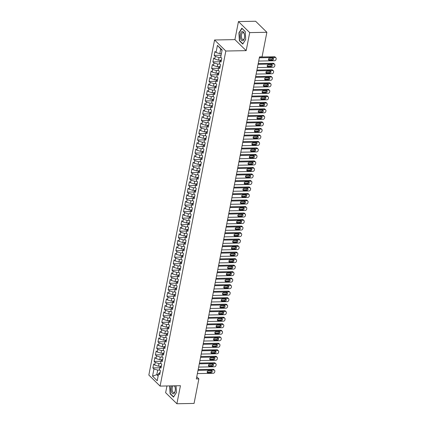 <?xml version="1.0" encoding="UTF-8"?>
<svg xmlns="http://www.w3.org/2000/svg" width="425" height="425" viewBox="0 0 425 425"><rect width="100%" height="100%" fill="white"/><g stroke="black" fill="none" stroke-linecap="round" stroke-linejoin="round"><path stroke-width="0.64" d="M166.961 385.969L165.638 392.711L176.896 403.75L194.06 403.426L198.879 378.882L196.754 376.794M214.572 39.987L148.835 375.057L160.087 386.097L225.824 51.027L214.572 39.987L234.919 39.61L246.171 50.644L249.709 32.608L238.457 21.574L234.919 39.61M238.457 21.574L255.622 21.25L266.879 32.289L249.709 32.608M222.025 50.426L217.435 45.358L216.028 52.525L214.949 51.462L214.184 55.372L215.262 56.429L214.752 59.032L213.674 57.975L212.904 61.88L213.988 62.943L213.472 65.546L212.394 64.483L211.629 68.393L212.707 69.45L212.197 72.053L211.119 70.996L210.348 74.906L211.432 75.963L210.922 78.567L209.838 77.509L209.073 81.414L210.152 82.477L209.642 85.08L208.563 84.017L207.793 87.927L208.877 88.984L208.367 91.588L207.283 90.53L206.518 94.435L207.597 95.498L207.087 98.101L206.008 97.043L205.243 100.948L206.322 102.005L205.812 104.614L204.728 103.551L203.963 107.461L205.041 108.518L204.531 111.122L203.453 110.064L202.688 113.969L203.766 115.032L203.256 117.635L202.173 116.578L201.407 120.482L202.486 121.539L201.976 124.148L200.898 123.085L200.133 126.995L201.211 128.053L200.701 130.656L199.623 129.598L198.852 133.503L199.936 134.566L199.421 137.169L198.342 136.112L197.577 140.016L198.656 141.073L198.146 143.682L197.067 142.619L196.297 146.529L197.381 147.587L196.865 150.19L195.787 149.133L195.022 153.037L196.1 154.1L195.59 156.703L194.512 155.64L193.742 159.55L194.825 160.607L194.315 163.211L193.232 162.153L192.467 166.058L193.545 167.121L193.035 169.724L191.957 168.667L191.186 172.571L192.27 173.634L191.76 176.237L190.676 175.174L189.911 179.084L190.99 180.142L190.48 182.745L189.401 181.688L188.636 185.592L189.715 186.655L189.205 189.258L188.121 188.201L187.356 192.105L188.434 193.163L187.924 195.771L186.846 194.708L186.081 198.618L187.159 199.676L186.649 202.279L185.566 201.222L184.801 205.126L185.879 206.189L185.369 208.792L184.291 207.735L183.526 211.639L184.604 212.697L184.094 215.305L183.016 214.242L182.245 218.153L183.329 219.21L182.814 221.813L181.735 220.756L180.97 224.66L182.049 225.723L181.539 228.326L180.46 227.269L179.69 231.173L180.774 232.231L180.258 234.839L179.18 233.777L178.415 237.687L179.493 238.744L178.983 241.347L177.905 240.29L177.135 244.194L178.218 245.257L177.708 247.86L176.625 246.798L175.86 250.708L176.938 251.765L176.428 254.368L175.35 253.311L174.579 257.215L175.663 258.278L175.153 260.881L174.069 259.824L173.304 263.728L174.383 264.786L173.873 267.394L172.794 266.332L172.029 270.242L173.108 271.299L172.598 273.902L171.514 272.845L170.749 276.749L171.827 277.812L171.317 280.415L170.239 279.358L169.474 283.263L170.553 284.32L170.042 286.928L168.959 285.866L168.194 289.776L169.272 290.833L168.762 293.436L167.684 292.379L166.919 296.283L167.997 297.346L167.487 299.949L166.409 298.892L165.638 302.797L166.722 303.854L166.207 306.462L165.128 305.4L164.363 309.31L165.442 310.367L164.932 312.97L163.853 311.913L163.083 315.817L164.167 316.88L163.652 319.483L162.573 318.426L161.808 322.331L162.887 323.388L162.377 325.996L161.298 324.934L160.528 328.844L161.612 329.901L161.102 332.504L160.018 331.447L159.253 335.352L160.331 336.414L159.821 339.017L158.743 337.955L157.972 341.865L159.056 342.922L158.546 345.525L157.462 344.468L156.697 348.373L157.776 349.435L157.266 352.038L156.188 350.981L155.423 354.886L156.501 355.943L155.991 358.551L154.907 357.489L154.142 361.399L155.221 362.456L154.711 365.059L153.632 364.002L152.867 367.907L159.763 367.779M217.435 45.358L222.121 49.953L220.713 57.115L221.792 58.177L221.027 62.082L219.948 61.025L219.438 63.628L220.517 64.685L219.752 68.595L218.668 67.532L218.158 70.141L219.242 71.198L218.471 75.103L217.393 74.046L216.883 76.649L217.961 77.711L217.196 81.616L216.118 80.559L215.602 83.162L216.686 84.219L215.916 88.129L214.837 87.067L214.327 89.675L215.406 90.732L214.641 94.637L213.562 93.58L213.047 96.183L214.131 97.245L213.361 101.15L212.282 100.093L211.772 102.696L212.851 103.753L212.086 107.663L211.007 106.601L210.492 109.209L211.576 110.266L210.805 114.171L209.727 113.114L209.217 115.717L210.295 116.779L209.53 120.684L208.452 119.627L207.942 122.23L209.02 123.287L208.255 127.197L207.172 126.135L206.662 128.738L207.74 129.8L206.975 133.705L205.897 132.648L205.387 135.251L206.465 136.308L205.7 140.218L204.616 139.156L204.106 141.764L205.185 142.821L204.42 146.726L203.341 145.669L202.831 148.272L203.91 149.334L203.145 153.239L202.061 152.182L201.551 154.785L202.635 155.842L201.864 159.752L200.786 158.69L200.276 161.298L201.354 162.355L200.589 166.26L199.511 165.203L198.996 167.806L200.079 168.868L199.309 172.773L198.231 171.716L197.721 174.319L198.799 175.376L198.034 179.286L196.956 178.224L196.44 180.832L197.524 181.889L196.754 185.794L195.675 184.737L195.165 187.34L196.244 188.403L195.479 192.307L194.4 191.25L193.885 193.853L194.969 194.91L194.198 198.82L193.12 197.758L192.61 200.366L193.688 201.423L192.923 205.328L191.845 204.271L191.335 206.874L192.413 207.937L191.648 211.841L190.565 210.784L190.055 213.387L191.133 214.444L190.368 218.354L189.29 217.292L188.78 219.895L189.858 220.958L189.093 224.862L188.009 223.805L187.499 226.408L188.578 227.465L187.813 231.375L186.734 230.313L186.224 232.921L187.303 233.978L186.538 237.883L185.454 236.826L184.944 239.429L186.028 240.492L185.258 244.396L184.179 243.339L183.669 245.942L184.748 246.999L183.982 250.909L182.904 249.847L182.389 252.455L183.472 253.512L182.702 257.417L181.624 256.36L181.114 258.963L182.192 260.026L181.427 263.93L180.349 262.873L179.833 265.476L180.917 266.533L180.147 270.443L179.068 269.381L178.558 271.989L179.637 273.047L178.872 276.951L177.793 275.894L177.278 278.497L178.362 279.56L177.592 283.464L176.513 282.407L176.003 285.01L177.082 286.067L176.317 289.978L175.238 288.915L174.728 291.523L175.807 292.581L175.042 296.485L173.958 295.428L173.448 298.031L174.526 299.094L173.761 302.998L172.683 301.941L172.173 304.544L173.251 305.602L172.486 309.512L171.403 308.449L170.893 311.052L171.971 312.115L171.206 316.019L170.127 314.962L169.617 317.565L170.696 318.623L169.931 322.533L168.847 321.47L168.337 324.078L169.421 325.136L168.651 329.04L167.572 327.983L167.062 330.586L168.141 331.649L167.376 335.553L166.297 334.496L165.782 337.099L166.866 338.157L166.095 342.067L165.017 341.004L164.507 343.612L165.585 344.67L164.82 348.574L163.742 347.517L163.227 350.12L164.31 351.183L163.54 355.087L162.462 354.03L161.952 356.633L163.03 357.691L162.265 361.601L161.187 360.538L160.671 363.147L161.755 364.204L160.985 368.108L159.906 367.051L159.396 369.654L160.475 370.717L159.71 374.622L158.631 373.564L157.223 380.726L152.538 376.13L153.946 368.969L152.867 367.907M266.879 32.289L262.06 56.838L259.516 56.886L196.334 378.93L198.879 378.882M160.857 366.164L158.472 366.207L158.982 363.603L161.102 363.561M154.711 365.059L158.472 366.207M155.221 362.456L158.982 363.603M158.631 373.564L160.161 372.316M162.137 359.651L159.747 359.693L160.262 357.09L162.377 357.053M155.991 358.551L159.747 359.693M156.501 355.943L160.262 357.09M159.906 367.051L161.442 365.808M163.413 353.138L161.027 353.186L161.537 350.577L163.657 350.54M157.266 352.038L161.027 353.186M157.776 349.435L161.537 350.577M161.187 360.538L162.717 359.295M164.688 346.63L162.302 346.672L162.817 344.069L164.932 344.027M158.546 345.525L162.302 346.672M159.056 342.922L162.817 344.069M162.462 354.03L163.997 352.782M165.968 340.117L163.583 340.159L164.093 337.556L166.212 337.519M159.821 339.017L163.583 340.159M160.331 336.414L164.093 337.556M163.742 347.517L165.272 346.274M167.243 333.604L164.857 333.652L165.367 331.048L167.487 331.006M161.102 332.504L164.857 333.652M161.612 329.901L165.367 331.048M165.017 341.004L166.547 339.761M168.523 327.096L166.138 327.138L166.648 324.535L168.768 324.493M162.377 325.996L166.138 327.138M162.887 323.388L166.648 324.535M166.297 334.496L167.827 333.248M169.798 320.583L167.413 320.631L167.923 318.022L170.042 317.985M163.652 319.483L167.413 320.631M164.167 316.88L167.923 318.022M167.572 327.983L169.102 326.74M171.078 314.07L168.693 314.118L169.203 311.514L171.317 311.472M164.932 312.97L168.693 314.118M165.442 310.367L169.203 311.514M168.847 321.47L170.383 320.227M172.353 307.562L169.968 307.604L170.478 305.001L172.598 304.964M166.207 306.462L169.968 307.604M166.722 303.854L170.478 305.001M170.127 314.962L171.657 313.714M173.634 301.049L171.248 301.097L171.758 298.488L173.873 298.451M167.487 299.949L171.248 301.097M167.997 297.346L171.758 298.488M171.403 308.449L172.938 307.206M174.909 294.541L172.523 294.583L173.033 291.98L175.153 291.938M168.762 293.436L172.523 294.583M169.272 290.833L173.033 291.98M172.683 301.941L174.213 300.693M176.189 288.028L173.804 288.07L174.314 285.467L176.428 285.43M170.042 286.928L173.804 288.07M170.553 284.32L174.314 285.467M173.958 295.428L175.493 294.185M177.464 281.515L175.079 281.562L175.589 278.954L177.708 278.917M171.317 280.415L175.079 281.562M171.827 277.812L175.589 278.954M175.238 288.915L176.768 287.672M178.744 275.007L176.354 275.049L176.869 272.446L178.983 272.404M172.598 273.902L176.354 275.049M173.108 271.299L176.869 272.446M176.513 282.407L178.048 281.159M180.019 268.494L177.634 268.536L178.144 265.933L180.264 265.896M173.873 267.394L177.634 268.536M174.383 264.786L178.144 265.933M177.793 275.894L179.323 274.651M181.294 261.981L178.909 262.028L179.424 259.425L181.539 259.383M175.153 260.881L178.909 262.028M175.663 258.278L179.424 259.425M179.068 269.381L180.598 268.138M182.575 255.473L180.189 255.515L180.699 252.912L182.819 252.87M176.428 254.368L180.189 255.515M176.938 251.765L180.699 252.912M180.349 262.873L181.879 261.625M183.85 248.96L181.464 249.002L181.974 246.399L184.094 246.362M177.708 247.86L181.464 249.002M178.218 245.257L181.974 246.399M181.624 256.36L183.154 255.117M185.13 242.447L182.745 242.494L183.255 239.891L185.374 239.849M178.983 241.347L182.745 242.494M179.493 238.744L183.255 239.891M182.904 249.847L184.434 248.604M186.405 235.939L184.02 235.981L184.53 233.378L186.649 233.336M180.258 234.839L184.02 235.981M180.774 232.231L184.53 233.378M184.179 243.339L185.709 242.091M187.685 229.426L185.3 229.473L185.81 226.865L187.924 226.828M181.539 228.326L185.3 229.473M182.049 225.723L185.81 226.865M185.454 236.826L186.989 235.583M188.96 222.913L186.575 222.96L187.085 220.357L189.205 220.315M182.814 221.813L186.575 222.96M183.329 219.21L187.085 220.357M186.734 230.313L188.264 229.07M190.241 216.405L187.855 216.447L188.365 213.844L190.48 213.807M184.094 215.305L187.855 216.447M184.604 212.697L188.365 213.844M188.009 223.805L189.545 222.557M191.516 209.892L189.13 209.939L189.64 207.331L191.76 207.294M185.369 208.792L189.13 209.939M185.879 206.189L189.64 207.331M189.29 217.292L190.82 216.049M192.796 203.384L190.411 203.426L190.921 200.823L193.035 200.781M186.649 202.279L190.411 203.426M187.159 199.676L190.921 200.823M190.565 210.784L192.1 209.536M194.071 196.871L191.686 196.913L192.196 194.31L194.315 194.273M187.924 195.771L191.686 196.913M188.434 193.163L192.196 194.31M191.845 204.271L193.375 203.028M195.351 190.357L192.961 190.405L193.476 187.797L195.59 187.76M189.205 189.258L192.961 190.405M189.715 186.655L193.476 187.797M193.12 197.758L194.655 196.515M196.626 183.85L194.241 183.892L194.751 181.289L196.871 181.247M190.48 182.745L194.241 183.892M190.99 180.142L194.751 181.289M194.4 191.25L195.93 190.002M197.901 177.337L195.516 177.379L196.031 174.776L198.146 174.739M191.76 176.237L195.516 177.379M192.27 173.634L196.031 174.776M195.675 184.737L197.205 183.494M199.182 170.823L196.796 170.871L197.306 168.268L199.426 168.226M193.035 169.724L196.796 170.871M193.545 167.121L197.306 168.268M196.956 178.224L198.486 176.981M200.457 164.316L198.071 164.358L198.581 161.755L200.701 161.712M194.315 163.211L198.071 164.358M194.825 160.607L198.581 161.755M198.231 171.716L199.761 170.468M201.737 157.803L199.352 157.845L199.862 155.242L201.981 155.205M195.59 156.703L199.352 157.845M196.1 154.1L199.862 155.242M199.511 165.203L201.041 163.96M203.012 151.289L200.627 151.337L201.137 148.734L203.256 148.692M196.865 150.19L200.627 151.337M197.381 147.587L201.137 148.734M200.786 158.69L202.316 157.447M204.292 144.782L201.907 144.824L202.417 142.221L204.531 142.178M198.146 143.682L201.907 144.824M198.656 141.073L202.417 142.221M202.061 152.182L203.596 150.933M205.567 138.268L203.182 138.316L203.692 135.708L205.812 135.671M199.421 137.169L203.182 138.316M199.936 134.566L203.692 135.708M203.341 145.669L204.871 144.426M206.847 131.761L204.462 131.803L204.972 129.2L207.087 129.157M200.701 130.656L204.462 131.803M201.211 128.053L204.972 129.2M204.616 139.156L206.152 137.913M208.123 125.248L205.737 125.29L206.247 122.687L208.367 122.65M201.976 124.148L205.737 125.29M202.486 121.539L206.247 122.687M205.897 132.648L207.427 131.405M209.403 118.734L207.018 118.782L207.528 116.174L209.642 116.137M203.256 117.635L207.018 118.782M203.766 115.032L207.528 116.174M207.172 126.135L208.707 124.892M210.678 112.227L208.292 112.269L208.803 109.666L210.922 109.623M204.531 111.122L208.292 112.269M205.041 108.518L208.803 109.666M208.452 119.627L209.982 118.378M211.958 105.713L209.567 105.756L210.083 103.153L212.197 103.116M205.812 104.614L209.567 105.756M206.322 102.005L210.083 103.153M209.727 113.114L211.262 111.871M213.233 99.2L210.848 99.248L211.358 96.64L213.477 96.603M207.087 98.101L210.848 99.248M207.597 95.498L211.358 96.64M211.007 106.601L212.537 105.358M214.508 92.692L212.123 92.735L212.638 90.132L214.752 90.089M208.367 91.588L212.123 92.735M208.877 88.984L212.638 90.132M212.282 100.093L213.812 98.844M215.788 86.179L213.403 86.222L213.913 83.619L216.033 83.582M209.642 85.08L213.403 86.222M210.152 82.477L213.913 83.619M213.562 93.58L215.093 92.337M217.063 79.666L214.678 79.714L215.188 77.111L217.308 77.068M210.922 78.567L214.678 79.714M211.432 75.963L215.188 77.111M214.837 87.067L216.367 85.823M218.344 73.158L215.958 73.201L216.468 70.598L218.588 70.555M212.197 72.053L215.958 73.201M212.707 69.45L216.468 70.598M216.118 80.559L217.648 79.31M219.619 66.645L217.233 66.693L217.743 64.085L219.863 64.047M213.472 65.546L217.233 66.693M213.988 62.943L217.743 64.085M217.393 74.046L218.923 72.802M220.899 60.132L218.514 60.18L219.024 57.577L221.138 57.534M214.752 59.032L218.514 60.18M215.262 56.429L219.024 57.577M218.668 67.532L220.203 66.289M221.398 53.64L219.789 53.667L220.681 49.109M216.028 52.525L219.789 53.667M219.948 61.025L221.478 59.776M246.171 50.644L225.824 51.027M176.896 403.75L180.434 385.714L160.087 386.097M158.419 374.643L156.809 374.669L158.153 375.987M159.821 370.074L157.707 370.111L156.809 374.669L152.538 376.13M153.946 368.969L157.707 370.111M242.771 44.088L245.698 39.467L245.236 31.519L241.846 28.199L238.919 32.815L239.381 40.763L242.771 44.088M169.66 385.916L170.117 393.8L173.506 397.125L176.433 392.503L176.046 385.794M214.184 55.372L221.08 55.239M212.904 61.88L219.805 61.752M211.629 68.393L218.53 68.266M210.348 74.906L217.249 74.773M209.073 81.414L215.974 81.287M207.793 87.927L214.694 87.794M206.518 94.435L213.419 94.308M205.243 100.948L212.139 100.821M203.963 107.461L210.864 107.328M202.688 113.969L209.583 113.842M201.407 120.482L208.308 120.355M200.133 126.995L207.028 126.863M198.852 133.503L205.753 133.376M197.577 140.016L204.473 139.889M196.297 146.529L203.198 146.397M195.022 153.037L201.923 152.91M193.742 159.55L200.643 159.423M192.467 166.058L199.367 165.931M191.186 172.571L198.087 172.444M189.911 179.084L196.812 178.952M188.636 185.592L195.532 185.465M187.356 192.105L194.257 191.978M186.081 198.618L192.977 198.486M184.801 205.126L191.702 204.999M183.526 211.639L190.421 211.512M182.245 218.153L189.146 218.02M180.97 224.66L187.866 224.533M179.69 231.173L186.591 231.046M178.415 237.687L185.316 237.554M177.135 244.194L184.036 244.067M175.86 250.708L182.761 250.575M174.579 257.215L181.48 257.088M173.304 263.728L180.205 263.601M172.029 270.242L178.925 270.109M170.749 276.749L177.65 276.622M169.474 283.263L176.37 283.135M168.194 289.776L175.095 289.643M166.919 296.283L173.814 296.156M165.638 302.797L172.539 302.669M164.363 309.31L171.259 309.177M163.083 315.817L169.984 315.69M161.808 322.331L168.709 322.203M160.528 328.844L167.429 328.711M159.253 335.352L166.154 335.224M157.972 341.865L164.873 341.732M156.697 348.373L163.598 348.245M155.423 354.886L162.318 354.758M154.142 361.399L161.043 361.266M239.742 40.758L239.381 40.763M239.217 32.81L238.919 32.815M170.478 393.794L170.117 393.8M259.34 57.795L275.15 57.502A1.434 1.153 134.4 0 1 275.899 57.779A1.434 1.153 134.4 0 1 276.165 58.778L276.038 59.431A1.434 1.153 134.4 0 1 274.513 60.754L258.703 61.051M275.899 57.779L275.14 57.035A1.434 1.153 -45.6 0 0 274.391 56.753L259.489 57.035M272.749 58.129A1.147 0.919 -45.6 0 1 272.34 60.212L269.285 60.27A1.147 0.919 -45.6 0 1 269.694 58.188L272.749 58.129M272.818 58.129A1.147 0.919 -45.6 0 1 271.575 59.468L268.526 59.527A1.147 0.919 -45.6 0 1 268.457 59.521M258.06 64.308L273.875 64.01A1.434 1.153 134.4 0 1 274.619 64.292A1.434 1.153 134.4 0 1 274.89 65.291L274.763 65.939A1.434 1.153 134.4 0 1 273.233 67.267L257.423 67.564M274.619 64.292L273.859 63.543A1.434 1.153 -45.6 0 0 273.11 63.267L258.209 63.543M271.469 64.642A1.147 0.919 -45.6 0 1 271.06 66.725L268.01 66.783A1.147 0.919 -45.6 0 1 268.419 64.696L271.469 64.642M271.538 64.642A1.147 0.919 -45.6 0 1 270.3 65.976L267.251 66.034A1.147 0.919 -45.6 0 1 267.176 66.034M256.785 70.821L272.595 70.523A1.434 1.153 134.4 0 1 273.344 70.8A1.434 1.153 134.4 0 1 273.61 71.798L273.482 72.452A1.434 1.153 134.4 0 1 271.957 73.78L256.148 74.072M273.344 70.8L272.584 70.056A1.434 1.153 -45.6 0 0 271.835 69.774L256.934 70.056M270.194 71.15A1.147 0.919 -45.6 0 1 269.785 73.233L266.73 73.291A1.147 0.919 -45.6 0 1 267.139 71.209L270.194 71.15M270.263 71.15A1.147 0.919 -45.6 0 1 269.025 72.489L265.97 72.547A1.147 0.919 -45.6 0 1 265.901 72.547M242.702 40.773A4.654 2.141 -91.1 0 0 244.396 38.149A4.654 2.141 -91.1 0 0 244.322 34.053A4.654 2.141 -91.1 0 0 242.165 31.503A4.654 2.141 -91.1 0 0 240.306 36.577A4.654 2.141 -91.1 0 0 242.702 40.773M244.38 34.324A3.527 1.62 -91.1 0 0 242.946 32.603A3.527 1.62 -91.1 0 0 242.808 32.619A3.527 1.62 -91.1 0 0 241.395 36.311A3.527 1.62 -91.1 0 0 243.079 39.653A3.527 1.62 -91.1 0 0 243.217 39.637A3.527 1.62 -91.1 0 0 244.449 37.878M245.692 39.403L242.882 43.839L239.599 40.619L239.148 32.916L241.984 28.443L245.241 31.631M171.61 385.879A4.654 2.141 -91.1 0 0 171.259 391.154A4.654 2.141 -91.1 0 0 173.442 393.81A4.654 2.141 -91.1 0 0 175.132 391.191A4.654 2.141 -91.1 0 0 175.058 387.095A4.654 2.141 -91.1 0 0 174.606 385.826M173.15 385.852A3.527 1.62 -91.1 0 0 172.162 389.789A3.527 1.62 -91.1 0 0 173.814 392.689A3.527 1.62 -91.1 0 0 173.952 392.673A3.527 1.62 -91.1 0 0 175.185 390.92M175.116 387.361A3.527 1.62 -91.1 0 0 174.223 385.831M176.428 392.44L173.618 396.876L170.335 393.656L169.915 385.911M255.505 77.329L271.32 77.031A1.434 1.153 134.4 0 1 272.064 77.313A1.434 1.153 134.4 0 1 272.335 78.312L272.207 78.965A1.434 1.153 134.4 0 1 270.677 80.288L254.867 80.585M272.064 77.313L271.304 76.569A1.434 1.153 -45.6 0 0 270.56 76.287L255.659 76.569M268.913 77.663A1.147 0.919 -45.6 0 1 268.504 79.746L265.455 79.804A1.147 0.919 -45.6 0 1 265.864 77.722L268.913 77.663M268.983 77.663A1.147 0.919 -45.6 0 1 267.745 79.002L264.695 79.055A1.147 0.919 -45.6 0 1 264.621 79.055M254.23 83.842L270.04 83.544A1.434 1.153 134.4 0 1 270.789 83.826A1.434 1.153 134.4 0 1 271.06 84.825L270.927 85.473A1.434 1.153 134.4 0 1 269.402 86.801L253.592 87.098M270.789 83.826L270.029 83.077A1.434 1.153 -45.6 0 0 269.28 82.801L254.378 83.077M267.638 84.177A1.147 0.919 -45.6 0 1 267.229 86.259L264.175 86.312A1.147 0.919 -45.6 0 1 264.584 84.23L267.638 84.177M267.707 84.177A1.147 0.919 -45.6 0 1 266.47 85.51L263.415 85.568A1.147 0.919 -45.6 0 1 263.346 85.568M252.949 90.355L268.765 90.058A1.434 1.153 134.4 0 1 269.514 90.334A1.434 1.153 134.4 0 1 269.779 91.332L269.652 91.986A1.434 1.153 134.4 0 1 268.127 93.314L252.312 93.606M269.514 90.334L268.749 89.59A1.434 1.153 -45.6 0 0 268.005 89.308L253.103 89.59M266.358 90.684A1.147 0.919 -45.6 0 1 265.949 92.767L262.9 92.825A1.147 0.919 -45.6 0 1 263.309 90.743L266.358 90.684M266.427 90.684A1.147 0.919 -45.6 0 1 265.189 92.023L262.14 92.082A1.147 0.919 -45.6 0 1 262.066 92.082M251.674 96.863L267.484 96.565A1.434 1.153 134.4 0 1 268.233 96.847A1.434 1.153 134.4 0 1 268.504 97.846L268.377 98.499A1.434 1.153 134.4 0 1 266.847 99.822L251.037 100.119M268.233 96.847L267.474 96.103A1.434 1.153 -45.6 0 0 266.725 95.822L251.823 96.103M265.083 97.198A1.147 0.919 -45.6 0 1 264.674 99.28L261.619 99.338A1.147 0.919 -45.6 0 1 262.028 97.256L265.083 97.198M265.152 97.198A1.147 0.919 -45.6 0 1 263.914 98.536L260.86 98.589A1.147 0.919 -45.6 0 1 260.791 98.589M250.399 103.376L266.209 103.078A1.434 1.153 134.4 0 1 266.958 103.36A1.434 1.153 134.4 0 1 267.224 104.359L267.097 105.007A1.434 1.153 134.4 0 1 265.572 106.335L249.757 106.632M266.958 103.36L266.193 102.611A1.434 1.153 -45.6 0 0 265.45 102.335L250.548 102.611M263.803 103.705A1.147 0.919 -45.6 0 1 263.394 105.793L260.344 105.846A1.147 0.919 -45.6 0 1 260.753 103.764L263.803 103.705M263.877 103.711A1.147 0.919 -45.6 0 1 262.634 105.044L259.585 105.103A1.147 0.919 -45.6 0 1 259.516 105.103M249.119 109.884L264.929 109.592A1.434 1.153 134.4 0 1 265.678 109.868A1.434 1.153 134.4 0 1 265.949 110.867L265.822 111.52A1.434 1.153 134.4 0 1 264.292 112.848L248.482 113.14M265.678 109.868L264.918 109.124A1.434 1.153 -45.6 0 0 264.169 108.843L249.268 109.124M262.528 110.218A1.147 0.919 -45.6 0 1 262.119 112.301L259.064 112.359A1.147 0.919 -45.6 0 1 259.473 110.277L262.528 110.218M262.597 110.218A1.147 0.919 -45.6 0 1 261.359 111.557L258.304 111.616A1.147 0.919 -45.6 0 1 258.235 111.61M247.844 116.397L263.654 116.099A1.434 1.153 134.4 0 1 264.403 116.381A1.434 1.153 134.4 0 1 264.669 117.38L264.541 118.033A1.434 1.153 134.4 0 1 263.017 119.356L247.201 119.653M264.403 116.381L263.643 115.637A1.434 1.153 -45.6 0 0 262.894 115.356L247.993 115.637M261.248 116.732A1.147 0.919 -45.6 0 1 260.838 118.814L257.789 118.873A1.147 0.919 -45.6 0 1 258.198 116.785L261.248 116.732M261.322 116.732A1.147 0.919 -45.6 0 1 260.079 118.07L257.029 118.123A1.147 0.919 -45.6 0 1 256.96 118.123M246.564 122.91L262.374 122.613A1.434 1.153 134.4 0 1 263.123 122.894A1.434 1.153 134.4 0 1 263.394 123.893L263.266 124.541A1.434 1.153 134.4 0 1 261.736 125.869L245.926 126.167M263.123 122.894L262.363 122.145A1.434 1.153 -45.6 0 0 261.614 121.869L246.712 122.145M259.973 123.239A1.147 0.919 -45.6 0 1 259.563 125.327L256.514 125.38A1.147 0.919 -45.6 0 1 256.918 123.298L259.973 123.239M260.042 123.245A1.147 0.919 -45.6 0 1 258.804 124.578L255.749 124.637A1.147 0.919 -45.6 0 1 255.68 124.637M245.289 129.418L261.099 129.126A1.434 1.153 134.4 0 1 261.848 129.402A1.434 1.153 134.4 0 1 262.113 130.401L261.986 131.054A1.434 1.153 134.4 0 1 260.461 132.377L244.646 132.674M261.848 129.402L261.088 128.658A1.434 1.153 -45.6 0 0 260.339 128.377L245.438 128.658M258.697 129.752A1.147 0.919 -45.6 0 1 258.288 131.835L255.234 131.893A1.147 0.919 -45.6 0 1 255.643 129.811L258.697 129.752M258.767 129.752A1.147 0.919 -45.6 0 1 257.523 131.091L254.474 131.15A1.147 0.919 -45.6 0 1 254.405 131.144M244.008 135.931L259.824 135.633A1.434 1.153 134.4 0 1 260.567 135.915A1.434 1.153 134.4 0 1 260.838 136.914L260.711 137.562A1.434 1.153 134.4 0 1 259.181 138.89L243.371 139.188M260.567 135.915L259.808 135.166A1.434 1.153 -45.6 0 0 259.059 134.89L244.157 135.166M257.417 136.266A1.147 0.919 -45.6 0 1 257.008 138.348L253.959 138.407A1.147 0.919 -45.6 0 1 254.368 136.319L257.417 136.266M257.486 136.266A1.147 0.919 -45.6 0 1 256.248 137.599L253.194 137.657A1.147 0.919 -45.6 0 1 253.125 137.657M242.733 142.444L258.543 142.147A1.434 1.153 134.4 0 1 259.293 142.423A1.434 1.153 134.4 0 1 259.558 143.427L259.431 144.075A1.434 1.153 134.4 0 1 257.906 145.403L242.096 145.701M259.293 142.423L258.533 141.679A1.434 1.153 -45.6 0 0 257.784 141.398L242.882 141.679M256.142 142.773A1.147 0.919 -45.6 0 1 255.733 144.856L252.678 144.914A1.147 0.919 -45.6 0 1 253.087 142.832L256.142 142.773M256.211 142.779A1.147 0.919 -45.6 0 1 254.968 144.112L251.919 144.171A1.147 0.919 -45.6 0 1 251.85 144.171M241.453 148.952L257.268 148.66A1.434 1.153 134.4 0 1 258.012 148.936A1.434 1.153 134.4 0 1 258.283 149.935L258.156 150.588A1.434 1.153 134.4 0 1 256.626 151.911L240.816 152.208M258.012 148.936L257.252 148.192A1.434 1.153 -45.6 0 0 256.503 147.911L241.602 148.192M254.862 149.287A1.147 0.919 -45.6 0 1 254.453 151.369L251.403 151.428A1.147 0.919 -45.6 0 1 251.812 149.345L254.862 149.287M254.931 149.287A1.147 0.919 -45.6 0 1 253.693 150.625L250.644 150.678A1.147 0.919 -45.6 0 1 250.569 150.678M240.178 155.465L255.988 155.167A1.434 1.153 134.4 0 1 256.737 155.449A1.434 1.153 134.4 0 1 257.003 156.448L256.875 157.096A1.434 1.153 134.4 0 1 255.351 158.424L239.541 158.722M256.737 155.449L255.977 154.7A1.434 1.153 -45.6 0 0 255.228 154.424L240.327 154.7M253.587 155.8A1.147 0.919 -45.6 0 1 253.178 157.882L250.123 157.941A1.147 0.919 -45.6 0 1 250.532 155.853L253.587 155.8M253.656 155.8A1.147 0.919 -45.6 0 1 252.418 157.133L249.363 157.192A1.147 0.919 -45.6 0 1 249.294 157.192M238.898 161.978L254.713 161.681A1.434 1.153 134.4 0 1 255.457 161.957A1.434 1.153 134.4 0 1 255.728 162.956L255.6 163.609A1.434 1.153 134.4 0 1 254.07 164.937L238.26 165.229M255.457 161.957L254.697 161.213A1.434 1.153 -45.6 0 0 253.953 160.932L239.052 161.213M252.307 162.308A1.147 0.919 -45.6 0 1 251.898 164.39L248.848 164.448A1.147 0.919 -45.6 0 1 249.257 162.366L252.307 162.308M252.376 162.308A1.147 0.919 -45.6 0 1 251.138 163.646L248.088 163.705A1.147 0.919 -45.6 0 1 248.014 163.705M237.623 168.486L253.433 168.188A1.434 1.153 134.4 0 1 254.182 168.47A1.434 1.153 134.4 0 1 254.453 169.469L254.32 170.122A1.434 1.153 134.4 0 1 252.795 171.445L236.985 171.742M254.182 168.47L253.422 167.726A1.434 1.153 -45.6 0 0 252.673 167.445L237.772 167.726M251.032 168.821A1.147 0.919 -45.6 0 1 250.623 170.903L247.568 170.962A1.147 0.919 -45.6 0 1 247.977 168.879L251.032 168.821M251.101 168.821A1.147 0.919 -45.6 0 1 249.863 170.159L246.808 170.212A1.147 0.919 -45.6 0 1 246.739 170.212M236.343 174.999L252.158 174.702A1.434 1.153 134.4 0 1 252.907 174.983A1.434 1.153 134.4 0 1 253.173 175.982L253.045 176.63A1.434 1.153 134.4 0 1 251.52 177.958L235.705 178.256M252.907 174.983L252.142 174.234A1.434 1.153 -45.6 0 0 251.398 173.958L236.497 174.234M249.751 175.328A1.147 0.919 -45.6 0 1 249.342 177.416L246.293 177.469A1.147 0.919 -45.6 0 1 246.702 175.387L249.751 175.328M249.82 175.334A1.147 0.919 -45.6 0 1 248.583 176.667L245.533 176.726A1.147 0.919 -45.6 0 1 245.459 176.726M235.067 181.512L250.877 181.215A1.434 1.153 134.4 0 1 251.627 181.491A1.434 1.153 134.4 0 1 251.898 182.49L251.77 183.143A1.434 1.153 134.4 0 1 250.24 184.471L234.43 184.763M251.627 181.491L250.867 180.747A1.434 1.153 -45.6 0 0 250.118 180.466L235.216 180.747M248.476 181.842A1.147 0.919 -45.6 0 1 248.067 183.924L245.012 183.982A1.147 0.919 -45.6 0 1 245.422 181.9L248.476 181.842M248.545 181.842A1.147 0.919 -45.6 0 1 247.308 183.18L244.253 183.239A1.147 0.919 -45.6 0 1 244.184 183.233M233.792 188.02L249.602 187.722A1.434 1.153 134.4 0 1 250.352 188.004A1.434 1.153 134.4 0 1 250.617 189.003L250.49 189.656A1.434 1.153 134.4 0 1 248.965 190.979L233.15 191.277M250.352 188.004L249.587 187.26A1.434 1.153 -45.6 0 0 248.843 186.979L233.941 187.26M247.196 188.355A1.147 0.919 -45.6 0 1 246.787 190.437L243.738 190.496A1.147 0.919 -45.6 0 1 244.147 188.413L247.196 188.355M247.27 188.355A1.147 0.919 -45.6 0 1 246.027 189.693L242.978 189.747A1.147 0.919 -45.6 0 1 242.909 189.747M232.512 194.533L248.322 194.236A1.434 1.153 134.4 0 1 249.071 194.517A1.434 1.153 134.4 0 1 249.342 195.516L249.215 196.164A1.434 1.153 134.4 0 1 247.685 197.492L231.875 197.79M249.071 194.517L248.312 193.768A1.434 1.153 -45.6 0 0 247.562 193.492L232.661 193.768M245.921 194.863A1.147 0.919 -45.6 0 1 245.512 196.95L242.457 197.003A1.147 0.919 -45.6 0 1 242.866 194.921L245.921 194.863M245.99 194.868A1.147 0.919 -45.6 0 1 244.752 196.201L241.697 196.26A1.147 0.919 -45.6 0 1 241.628 196.26M231.237 201.041L247.047 200.749A1.434 1.153 134.4 0 1 247.796 201.025A1.434 1.153 134.4 0 1 248.062 202.024L247.934 202.677A1.434 1.153 134.4 0 1 246.41 204L230.594 204.298M247.796 201.025L247.037 200.281A1.434 1.153 -45.6 0 0 246.288 200L231.386 200.281M244.641 201.376A1.147 0.919 -45.6 0 1 244.232 203.458L241.182 203.517A1.147 0.919 -45.6 0 1 241.591 201.434L244.641 201.376M244.715 201.376A1.147 0.919 -45.6 0 1 243.472 202.714L240.423 202.773A1.147 0.919 -45.6 0 1 240.353 202.768M229.957 207.554L245.767 207.257A1.434 1.153 134.4 0 1 246.516 207.538A1.434 1.153 134.4 0 1 246.787 208.537L246.659 209.19A1.434 1.153 134.4 0 1 245.129 210.513L229.319 210.811M246.516 207.538L245.756 206.794A1.434 1.153 -45.6 0 0 245.007 206.513L230.106 206.789M243.366 207.889A1.147 0.919 -45.6 0 1 242.957 209.971L239.907 210.03A1.147 0.919 -45.6 0 1 240.316 207.942L243.366 207.889M243.435 207.889A1.147 0.919 -45.6 0 1 242.197 209.227L239.142 209.281A1.147 0.919 -45.6 0 1 239.073 209.281M228.682 214.067L244.492 213.77A1.434 1.153 134.4 0 1 245.241 214.051A1.434 1.153 134.4 0 1 245.507 215.05L245.379 215.698A1.434 1.153 134.4 0 1 243.854 217.026L228.039 217.324M245.241 214.051L244.481 213.302A1.434 1.153 -45.6 0 0 243.732 213.026L228.831 213.302M242.091 214.397A1.147 0.919 -45.6 0 1 241.682 216.484L238.627 216.538A1.147 0.919 -45.6 0 1 239.036 214.455L242.091 214.397M242.16 214.402A1.147 0.919 -45.6 0 1 240.917 215.735L237.867 215.794A1.147 0.919 -45.6 0 1 237.798 215.794M227.402 220.575L243.217 220.283A1.434 1.153 134.4 0 1 243.961 220.559A1.434 1.153 134.4 0 1 244.232 221.558L244.104 222.211A1.434 1.153 134.4 0 1 242.574 223.534L226.764 223.832M243.961 220.559L243.201 219.815A1.434 1.153 -45.6 0 0 242.452 219.534L227.55 219.815M240.81 220.91A1.147 0.919 -45.6 0 1 240.401 222.992L237.352 223.051A1.147 0.919 -45.6 0 1 237.761 220.968L240.81 220.91M240.879 220.91A1.147 0.919 -45.6 0 1 239.642 222.248L236.587 222.307A1.147 0.919 -45.6 0 1 236.518 222.302M226.127 227.088L241.937 226.791A1.434 1.153 134.4 0 1 242.686 227.072A1.434 1.153 134.4 0 1 242.951 228.071L242.824 228.719A1.434 1.153 134.4 0 1 241.299 230.047L225.489 230.345M242.686 227.072L241.926 226.323A1.434 1.153 -45.6 0 0 241.177 226.047L226.275 226.323M239.535 227.423A1.147 0.919 -45.6 0 1 239.126 229.505L236.072 229.564A1.147 0.919 -45.6 0 1 236.481 227.476L239.535 227.423M239.604 227.423A1.147 0.919 -45.6 0 1 238.361 228.756L235.312 228.815A1.147 0.919 -45.6 0 1 235.243 228.815M224.846 233.601L240.662 233.304A1.434 1.153 134.4 0 1 241.405 233.58A1.434 1.153 134.4 0 1 241.676 234.584L241.549 235.232A1.434 1.153 134.4 0 1 240.019 236.56L224.209 236.852M241.405 233.58L240.646 232.836A1.434 1.153 -45.6 0 0 239.897 232.555L224.995 232.836M238.255 233.931A1.147 0.919 -45.6 0 1 237.846 236.013L234.797 236.072A1.147 0.919 -45.6 0 1 235.206 233.989L238.255 233.931M238.324 233.931A1.147 0.919 -45.6 0 1 237.086 235.269L234.037 235.328A1.147 0.919 -45.6 0 1 233.962 235.328M223.571 240.109L239.381 239.817A1.434 1.153 134.4 0 1 240.13 240.093A1.434 1.153 134.4 0 1 240.396 241.092L240.268 241.745A1.434 1.153 134.4 0 1 238.744 243.068L222.934 243.366M240.13 240.093L239.371 239.349A1.434 1.153 -45.6 0 0 238.622 239.068L223.72 239.349M236.98 240.444A1.147 0.919 -45.6 0 1 236.571 242.526L233.516 242.585A1.147 0.919 -45.6 0 1 233.925 240.502L236.98 240.444M237.049 240.444A1.147 0.919 -45.6 0 1 235.811 241.782L232.757 241.836A1.147 0.919 -45.6 0 1 232.688 241.836M222.291 246.622L238.106 246.325A1.434 1.153 134.4 0 1 238.85 246.606A1.434 1.153 134.4 0 1 239.121 247.605L238.993 248.253A1.434 1.153 134.4 0 1 237.463 249.581L221.653 249.879M238.85 246.606L238.09 245.857A1.434 1.153 -45.6 0 0 237.347 245.581L222.445 245.857M235.7 246.957A1.147 0.919 -45.6 0 1 235.291 249.039L232.241 249.098A1.147 0.919 -45.6 0 1 232.65 247.01L235.7 246.957M235.769 246.957A1.147 0.919 -45.6 0 1 234.531 248.29L231.482 248.349A1.147 0.919 -45.6 0 1 231.407 248.349M221.016 253.135L236.826 252.838A1.434 1.153 134.4 0 1 237.575 253.114A1.434 1.153 134.4 0 1 237.846 254.113L237.713 254.766A1.434 1.153 134.4 0 1 236.188 256.094L220.378 256.387M237.575 253.114L236.815 252.37A1.434 1.153 -45.6 0 0 236.066 252.089L221.165 252.37M234.425 253.465A1.147 0.919 -45.6 0 1 234.016 255.547L230.961 255.606A1.147 0.919 -45.6 0 1 231.37 253.523L234.425 253.465M234.494 253.465A1.147 0.919 -45.6 0 1 233.256 254.803L230.201 254.862A1.147 0.919 -45.6 0 1 230.132 254.862M219.736 259.643L235.551 259.346A1.434 1.153 134.4 0 1 236.3 259.627A1.434 1.153 134.4 0 1 236.566 260.626L236.438 261.279A1.434 1.153 134.4 0 1 234.913 262.602L219.098 262.9M236.3 259.627L235.535 258.883A1.434 1.153 -45.6 0 0 234.791 258.602L219.89 258.883M233.144 259.978A1.147 0.919 -45.6 0 1 232.735 262.06L229.686 262.119A1.147 0.919 -45.6 0 1 230.095 260.036L233.144 259.978M233.213 259.978A1.147 0.919 -45.6 0 1 231.976 261.317L228.926 261.37A1.147 0.919 -45.6 0 1 228.857 261.37M218.461 266.156L234.271 265.859A1.434 1.153 134.4 0 1 235.02 266.14A1.434 1.153 134.4 0 1 235.291 267.139L235.163 267.787A1.434 1.153 134.4 0 1 233.633 269.115L217.823 269.413M235.02 266.14L234.26 265.391A1.434 1.153 -45.6 0 0 233.511 265.115L218.609 265.391M231.869 266.486A1.147 0.919 -45.6 0 1 231.46 268.573L228.406 268.627A1.147 0.919 -45.6 0 1 228.815 266.544L231.869 266.486M231.938 266.491A1.147 0.919 -45.6 0 1 230.701 267.824L227.646 267.883A1.147 0.919 -45.6 0 1 227.577 267.883M217.186 272.669L232.996 272.372A1.434 1.153 134.4 0 1 233.745 272.648A1.434 1.153 134.4 0 1 234.01 273.647L233.883 274.3A1.434 1.153 134.4 0 1 232.358 275.628L216.543 275.921M233.745 272.648L232.98 271.904A1.434 1.153 -45.6 0 0 232.236 271.623L217.334 271.904M230.589 272.999A1.147 0.919 -45.6 0 1 230.18 275.081L227.131 275.14A1.147 0.919 -45.6 0 1 227.54 273.057L230.589 272.999M230.663 272.999A1.147 0.919 -45.6 0 1 229.42 274.337L226.371 274.396A1.147 0.919 -45.6 0 1 226.302 274.391M215.905 279.177L231.715 278.88A1.434 1.153 134.4 0 1 232.464 279.161A1.434 1.153 134.4 0 1 232.735 280.16L232.608 280.813A1.434 1.153 134.4 0 1 231.078 282.136L215.268 282.434M232.464 279.161L231.705 278.418A1.434 1.153 -45.6 0 0 230.956 278.136L216.054 278.418M229.314 279.512A1.147 0.919 -45.6 0 1 228.905 281.594L225.85 281.653A1.147 0.919 -45.6 0 1 226.259 279.57L229.314 279.512M229.383 279.512A1.147 0.919 -45.6 0 1 228.145 280.851L225.091 280.904A1.147 0.919 -45.6 0 1 225.022 280.904M214.63 285.69L230.44 285.393A1.434 1.153 134.4 0 1 231.189 285.674A1.434 1.153 134.4 0 1 231.455 286.673L231.327 287.321A1.434 1.153 134.4 0 1 229.803 288.649L213.988 288.947M231.189 285.674L230.43 284.925A1.434 1.153 -45.6 0 0 229.681 284.649L214.779 284.925M228.034 286.02A1.147 0.919 -45.6 0 1 227.625 288.108L224.575 288.161A1.147 0.919 -45.6 0 1 224.984 286.078L228.034 286.02M228.108 286.025A1.147 0.919 -45.6 0 1 226.865 287.358L223.816 287.417A1.147 0.919 -45.6 0 1 223.747 287.417M213.35 292.198L229.16 291.906A1.434 1.153 134.4 0 1 229.909 292.182A1.434 1.153 134.4 0 1 230.18 293.181L230.053 293.834A1.434 1.153 134.4 0 1 228.523 295.157L212.712 295.455M229.909 292.182L229.149 291.438A1.434 1.153 -45.6 0 0 228.4 291.157L213.499 291.438M226.759 292.533A1.147 0.919 -45.6 0 1 226.35 294.615L223.3 294.674A1.147 0.919 -45.6 0 1 223.709 292.591L226.759 292.533M226.828 292.533A1.147 0.919 -45.6 0 1 225.59 293.872L222.535 293.93A1.147 0.919 -45.6 0 1 222.466 293.925M212.075 298.711L227.885 298.414A1.434 1.153 134.4 0 1 228.634 298.695A1.434 1.153 134.4 0 1 228.9 299.694L228.772 300.342A1.434 1.153 134.4 0 1 227.248 301.67L211.432 301.968M228.634 298.695L227.874 297.946A1.434 1.153 -45.6 0 0 227.125 297.67L212.224 297.946M225.484 299.046A1.147 0.919 -45.6 0 1 225.075 301.128L222.02 301.187A1.147 0.919 -45.6 0 1 222.429 299.099L225.484 299.046M225.553 299.046A1.147 0.919 -45.6 0 1 224.31 300.379L221.26 300.438A1.147 0.919 -45.6 0 1 221.191 300.438M210.795 305.224L226.61 304.927A1.434 1.153 134.4 0 1 227.354 305.208A1.434 1.153 134.4 0 1 227.625 306.207L227.497 306.855A1.434 1.153 134.4 0 1 225.967 308.183L210.157 308.481M227.354 305.208L226.594 304.459A1.434 1.153 -45.6 0 0 225.845 304.183L210.943 304.459M224.203 305.554A1.147 0.919 -45.6 0 1 223.794 307.642L220.745 307.695A1.147 0.919 -45.6 0 1 221.154 305.612L224.203 305.554M224.273 305.559A1.147 0.919 -45.6 0 1 223.035 306.892L219.98 306.951A1.147 0.919 -45.6 0 1 219.911 306.951M209.52 311.732L225.33 311.44A1.434 1.153 134.4 0 1 226.079 311.716A1.434 1.153 134.4 0 1 226.344 312.715L226.217 313.368A1.434 1.153 134.4 0 1 224.692 314.691L208.882 314.989M226.079 311.716L225.319 310.973A1.434 1.153 -45.6 0 0 224.57 310.691L209.668 310.973M222.928 312.067A1.147 0.919 -45.6 0 1 222.519 314.149L219.465 314.208A1.147 0.919 -45.6 0 1 219.874 312.125L222.928 312.067M222.998 312.067A1.147 0.919 -45.6 0 1 221.754 313.406L218.705 313.464A1.147 0.919 -45.6 0 1 218.636 313.459M208.239 318.245L224.055 317.948A1.434 1.153 134.4 0 1 224.798 318.229A1.434 1.153 134.4 0 1 225.069 319.228L224.942 319.876A1.434 1.153 134.4 0 1 223.412 321.204L207.602 321.502M224.798 318.229L224.039 317.48A1.434 1.153 -45.6 0 0 223.29 317.204L208.388 317.48M221.648 318.58A1.147 0.919 -45.6 0 1 221.239 320.663L218.19 320.721A1.147 0.919 -45.6 0 1 218.599 318.633L221.648 318.58M221.717 318.58A1.147 0.919 -45.6 0 1 220.479 319.913L217.43 319.972A1.147 0.919 -45.6 0 1 217.356 319.972M206.964 324.758L222.774 324.461A1.434 1.153 134.4 0 1 223.523 324.737A1.434 1.153 134.4 0 1 223.789 325.736L223.662 326.389A1.434 1.153 134.4 0 1 222.137 327.717L206.327 328.01M223.523 324.737L222.764 323.993A1.434 1.153 -45.6 0 0 222.015 323.712L207.113 323.993M220.373 325.088A1.147 0.919 -45.6 0 1 219.964 327.17L216.909 327.229A1.147 0.919 -45.6 0 1 217.318 325.146L220.373 325.088M220.442 325.088A1.147 0.919 -45.6 0 1 219.204 326.427L216.15 326.485A1.147 0.919 -45.6 0 1 216.081 326.485M205.684 331.266L221.499 330.969A1.434 1.153 134.4 0 1 222.243 331.25A1.434 1.153 134.4 0 1 222.514 332.249L222.387 332.902A1.434 1.153 134.4 0 1 220.857 334.225L205.047 334.523M222.243 331.25L221.483 330.507A1.434 1.153 -45.6 0 0 220.74 330.225L205.838 330.507M219.093 331.601A1.147 0.919 -45.6 0 1 218.684 333.683L215.634 333.742A1.147 0.919 -45.6 0 1 216.043 331.659L219.093 331.601M219.162 331.601A1.147 0.919 -45.6 0 1 217.924 332.94L214.875 332.993A1.147 0.919 -45.6 0 1 214.8 332.993M204.409 337.779L220.219 337.482A1.434 1.153 134.4 0 1 220.968 337.763A1.434 1.153 134.4 0 1 221.239 338.762L221.106 339.41A1.434 1.153 134.4 0 1 219.582 340.738L203.772 341.036M220.968 337.763L220.208 337.014A1.434 1.153 -45.6 0 0 219.459 336.738L204.558 337.014M217.818 338.114A1.147 0.919 -45.6 0 1 217.409 340.197L214.354 340.25A1.147 0.919 -45.6 0 1 214.763 338.167L217.818 338.114M217.887 338.114A1.147 0.919 -45.6 0 1 216.649 339.447L213.594 339.506A1.147 0.919 -45.6 0 1 213.525 339.506M203.129 344.293L218.944 343.995A1.434 1.153 134.4 0 1 219.693 344.271A1.434 1.153 134.4 0 1 219.959 345.27L219.831 345.923A1.434 1.153 134.4 0 1 218.307 347.252L202.491 347.544M219.693 344.271L218.928 343.527A1.434 1.153 -45.6 0 0 218.184 343.246L203.283 343.527M216.538 344.622A1.147 0.919 -45.6 0 1 216.128 346.704L213.079 346.763A1.147 0.919 -45.6 0 1 213.488 344.68L216.538 344.622M216.607 344.622A1.147 0.919 -45.6 0 1 215.369 345.961L212.319 346.019A1.147 0.919 -45.6 0 1 212.25 346.019M201.854 350.8L217.664 350.503A1.434 1.153 134.4 0 1 218.413 350.784A1.434 1.153 134.4 0 1 218.684 351.783L218.556 352.437A1.434 1.153 134.4 0 1 217.026 353.759L201.216 354.057M218.413 350.784L217.653 350.041A1.434 1.153 -45.6 0 0 216.904 349.759L202.002 350.041M215.262 351.135A1.147 0.919 -45.6 0 1 214.853 353.217L211.799 353.276A1.147 0.919 -45.6 0 1 212.208 351.193L215.262 351.135M215.332 351.135A1.147 0.919 -45.6 0 1 214.094 352.474L211.039 352.527A1.147 0.919 -45.6 0 1 210.97 352.527M200.579 357.313L216.389 357.016A1.434 1.153 134.4 0 1 217.138 357.297A1.434 1.153 134.4 0 1 217.403 358.296L217.276 358.944A1.434 1.153 134.4 0 1 215.751 360.272L199.936 360.57M217.138 357.297L216.373 356.548A1.434 1.153 -45.6 0 0 215.629 356.272L200.727 356.548M213.982 357.643A1.147 0.919 -45.6 0 1 213.573 359.731L210.524 359.784A1.147 0.919 -45.6 0 1 210.933 357.701L213.982 357.643M214.057 357.648A1.147 0.919 -45.6 0 1 212.813 358.982L209.764 359.04A1.147 0.919 -45.6 0 1 209.695 359.04M199.298 363.821L215.108 363.529A1.434 1.153 134.4 0 1 215.857 363.805A1.434 1.153 134.4 0 1 216.128 364.804L216.001 365.457A1.434 1.153 134.4 0 1 214.471 366.786L198.661 367.078M215.857 363.805L215.098 363.062A1.434 1.153 -45.6 0 0 214.349 362.78L199.447 363.062M212.707 364.156A1.147 0.919 -45.6 0 1 212.298 366.238L209.243 366.297A1.147 0.919 -45.6 0 1 209.653 364.214L212.707 364.156M212.776 364.156A1.147 0.919 -45.6 0 1 211.538 365.495L208.484 365.553A1.147 0.919 -45.6 0 1 208.415 365.548M198.023 370.334L213.833 370.037A1.434 1.153 134.4 0 1 214.583 370.318A1.434 1.153 134.4 0 1 214.848 371.317L214.721 371.971A1.434 1.153 134.4 0 1 213.196 373.293L197.381 373.591M214.583 370.318L213.823 369.575A1.434 1.153 -45.6 0 0 213.074 369.293L198.172 369.575M211.427 370.669A1.147 0.919 -45.6 0 1 211.018 372.752L207.968 372.81A1.147 0.919 -45.6 0 1 208.377 370.728L211.427 370.669M211.501 370.669A1.147 0.919 -45.6 0 1 210.258 372.008L207.209 372.061A1.147 0.919 -45.6 0 1 207.14 372.061M274.391 56.753L275.15 57.502M272.34 60.212L271.575 59.468M269.285 60.27L268.526 59.527M273.11 63.267L273.875 64.01M271.06 66.725L270.3 65.976M268.01 66.783L267.251 66.034M271.835 69.774L272.595 70.523M269.785 73.233L269.025 72.489M266.73 73.291L265.97 72.547M270.56 76.287L271.32 77.031M268.504 79.746L267.745 79.002M265.455 79.804L264.695 79.055M269.28 82.801L270.04 83.544M267.229 86.259L266.47 85.51M264.175 86.312L263.415 85.568M268.005 89.308L268.765 90.058M265.949 92.767L265.189 92.023M262.9 92.825L262.14 92.082M266.725 95.822L267.484 96.565M264.674 99.28L263.914 98.536M261.619 99.338L260.86 98.589M265.45 102.335L266.209 103.078M263.394 105.793L262.634 105.044M260.344 105.846L259.585 105.103M264.169 108.843L264.929 109.592M262.119 112.301L261.359 111.557M259.064 112.359L258.304 111.616M262.894 115.356L263.654 116.099M260.838 118.814L260.079 118.07M257.789 118.873L257.029 118.123M261.614 121.869L262.374 122.613M259.563 125.327L258.804 124.578M256.514 125.38L255.749 124.637M260.339 128.377L261.099 129.126M258.288 131.835L257.523 131.091M255.234 131.893L254.474 131.15M259.059 134.89L259.824 135.633M257.008 138.348L256.248 137.599M253.959 138.407L253.194 137.657M257.784 141.398L258.543 142.147M255.733 144.856L254.968 144.112M252.678 144.914L251.919 144.171M256.503 147.911L257.268 148.66M254.453 151.369L253.693 150.625M251.403 151.428L250.644 150.678M255.228 154.424L255.988 155.167M253.178 157.882L252.418 157.133M250.123 157.941L249.363 157.192M253.953 160.932L254.713 161.681M251.898 164.39L251.138 163.646M248.848 164.448L248.088 163.705M252.673 167.445L253.433 168.188M250.623 170.903L249.863 170.159M247.568 170.962L246.808 170.212M251.398 173.958L252.158 174.702M249.342 177.416L248.583 176.667M246.293 177.469L245.533 176.726M250.118 180.466L250.877 181.215M248.067 183.924L247.308 183.18M245.012 183.982L244.253 183.239M248.843 186.979L249.602 187.722M246.787 190.437L246.027 189.693M243.738 190.496L242.978 189.747M247.562 193.492L248.322 194.236M245.512 196.95L244.752 196.201M242.457 197.003L241.697 196.26M246.288 200L247.047 200.749M244.232 203.458L243.472 202.714M241.182 203.517L240.423 202.773M245.007 206.513L245.767 207.257M242.957 209.971L242.197 209.227M239.907 210.03L239.142 209.281M243.732 213.026L244.492 213.77M241.682 216.484L240.917 215.735M238.627 216.538L237.867 215.794M242.452 219.534L243.217 220.283M240.401 222.992L239.642 222.248M237.352 223.051L236.587 222.307M241.177 226.047L241.937 226.791M239.126 229.505L238.361 228.756M236.072 229.564L235.312 228.815M239.897 232.555L240.662 233.304M237.846 236.013L237.086 235.269M234.797 236.072L234.037 235.328M238.622 239.068L239.381 239.817M236.571 242.526L235.811 241.782M233.516 242.585L232.757 241.836M237.347 245.581L238.106 246.325M235.291 249.039L234.531 248.29M232.241 249.098L231.482 248.349M236.066 252.089L236.826 252.838M234.016 255.547L233.256 254.803M230.961 255.606L230.201 254.862M234.791 258.602L235.551 259.346M232.735 262.06L231.976 261.317M229.686 262.119L228.926 261.37M233.511 265.115L234.271 265.859M231.46 268.573L230.701 267.824M228.406 268.627L227.646 267.883M232.236 271.623L232.996 272.372M230.18 275.081L229.42 274.337M227.131 275.14L226.371 274.396M230.956 278.136L231.715 278.88M228.905 281.594L228.145 280.851M225.85 281.653L225.091 280.904M229.681 284.649L230.44 285.393M227.625 288.108L226.865 287.358M224.575 288.161L223.816 287.417M228.4 291.157L229.16 291.906M226.35 294.615L225.59 293.872M223.3 294.674L222.535 293.93M227.125 297.67L227.885 298.414M225.075 301.128L224.31 300.379M222.02 301.187L221.26 300.438M225.845 304.183L226.61 304.927M223.794 307.642L223.035 306.892M220.745 307.695L219.98 306.951M224.57 310.691L225.33 311.44M222.519 314.149L221.754 313.406M219.465 314.208L218.705 313.464M223.29 317.204L224.055 317.948M221.239 320.663L220.479 319.913M218.19 320.721L217.43 319.972M222.015 323.712L222.774 324.461M219.964 327.17L219.204 326.427M216.909 327.229L216.15 326.485M220.74 330.225L221.499 330.969M218.684 333.683L217.924 332.94M215.634 333.742L214.875 332.993M219.459 336.738L220.219 337.482M217.409 340.197L216.649 339.447M214.354 340.25L213.594 339.506M218.184 343.246L218.944 343.995M216.128 346.704L215.369 345.961M213.079 346.763L212.319 346.019M216.904 349.759L217.664 350.503M214.853 353.217L214.094 352.474M211.799 353.276L211.039 352.527M215.629 356.272L216.389 357.016M213.573 359.731L212.813 358.982M210.524 359.784L209.764 359.04M214.349 362.78L215.108 363.529M212.298 366.238L211.538 365.495M209.243 366.297L208.484 365.553M213.074 369.293L213.833 370.037M211.018 372.752L210.258 372.008M207.968 372.81L207.209 372.061"/></g></svg>
